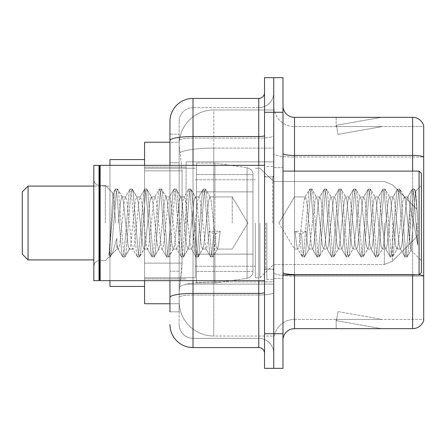 <?xml version="1.0" encoding="UTF-8"?>
<svg xmlns="http://www.w3.org/2000/svg" width="446" height="446" viewBox="0 0 446 446"><rect width="100%" height="100%" fill="white"/><g stroke="black" fill="none" stroke-linecap="round" stroke-linejoin="round"><path stroke-width="0.33" stroke-dasharray="2.23 1.67" d="M273.749 223L273.749 161.865L273.749 223M186.088 223L186.088 161.865L186.088 223M169.943 162.779L179.169 162.779L179.169 271.201L179.169 134.185L179.169 162.779L169.943 162.779L169.943 271.201L169.943 142.257L179.247 142.257L179.22 142.731A34.604 34.604 0 0 1 213.773 109.961L273.749 109.961L213.773 109.961L213.773 148.089L213.773 109.961A34.604 34.604 0 0 0 179.22 142.731L179.247 142.257L144.565 142.257L144.565 263.129L182.057 263.129L181.834 269.139L179.309 289.9L182.057 263.129L182.057 170.851L182.057 263.129L144.565 263.129L144.565 303.743L179.247 303.743L179.169 301.435A34.604 34.604 0 0 0 213.773 336.039L273.749 336.039L273.749 281.889L273.749 336.039L213.773 336.039L213.773 281.889L213.773 336.039A34.604 34.604 0 0 1 179.169 301.435L179.169 294.393L179.247 303.743L169.943 303.743M179.309 289.9L179.169 294.393L179.309 289.9M144.565 223L144.565 159.562L144.565 223M273.749 109.961L273.749 148.089L273.749 109.961M273.749 281.889L273.749 148.089L273.749 281.889L213.773 281.889A34.604 6.01 180 0 0 179.582 286.968A34.604 6.01 180 0 1 213.773 281.889L273.749 281.889M179.22 142.731C179.013 144.052 179.298 147.386 180.072 152.733L182.057 170.851L180.072 152.733C179.298 147.386 179.013 144.052 179.22 142.731A34.604 34.604 0 0 1 213.773 109.961M144.565 280.673L144.565 165.327M169.943 134.185L179.169 134.185L169.943 134.185L169.943 311.815L179.169 311.815L179.169 271.201L179.169 311.815L169.943 311.815L169.943 165.327M169.943 324.504A23.069 23.069 0 0 0 193.012 347.573L193.012 338.347A13.843 13.843 0 0 1 179.169 324.504L179.169 140.557L179.169 324.504A13.843 13.843 0 0 0 193.012 338.347L258.758 338.347L258.758 301.435L258.758 347.573A5.765 5.765 0 0 1 264.523 353.338L264.523 92.662L264.523 353.338M273.749 301.435L273.749 135.551L273.749 301.435M264.523 223L264.523 280.673L264.523 223M264.523 112.269L264.523 77.665L273.749 77.665L273.749 112.269L273.749 77.665L282.981 77.665L282.981 112.269L273.749 112.269L273.749 333.731L273.749 112.269L264.523 112.269L264.523 333.731L273.749 333.731L273.749 368.335L273.749 333.731L282.981 333.731L282.981 112.269M282.981 333.731L282.981 368.335L264.523 368.335L264.523 333.731M273.749 92.662L273.749 135.551L273.749 92.662A14.997 14.997 0 0 1 258.758 107.653A14.997 14.997 0 0 0 273.749 92.662A14.997 14.997 0 0 1 258.758 107.653L258.758 338.347L193.012 338.347L193.012 295.023L258.758 295.023A14.997 2.604 0 0 0 273.749 292.42A14.997 2.604 0 0 1 258.758 295.023L258.758 107.653L193.012 107.653L258.758 107.653M169.943 297.426A23.069 4.008 180 0 1 193.012 293.423L193.012 98.427A23.069 23.069 0 0 0 169.943 121.496A23.069 23.069 0 0 1 193.012 98.427L258.758 98.427A5.765 5.765 0 0 0 264.523 92.662A5.765 5.765 0 0 1 258.758 98.427L258.758 301.435L258.758 295.023L193.012 295.023L193.012 107.653L193.012 138.154L258.758 138.154A14.997 2.604 0 0 0 273.749 135.551A14.997 2.604 0 0 1 258.758 138.154L193.012 138.154L193.012 301.435L193.012 293.423L258.758 293.423A5.765 1.004 0 0 0 264.523 292.42M193.012 347.573L258.758 347.573M179.169 121.496L179.169 140.557L179.169 121.496A13.843 13.843 0 0 1 193.012 107.653A13.843 13.843 0 0 0 179.169 121.496A13.843 13.843 0 0 1 193.012 107.653M273.749 353.338A14.997 14.997 0 0 0 258.758 338.347A14.997 14.997 0 0 1 273.749 353.338A14.997 14.997 0 0 0 258.758 338.347M282.981 223L282.981 167.635L282.981 223M266.831 223L266.831 279.519L266.831 223M273.749 282.519L273.749 153.469L273.749 282.519M419.134 274.853A11.535 2.001 180 0 0 412.628 274.507L412.628 328.657A11.535 11.535 0 0 0 423.7 320.351L423.7 282.519L423.7 319.431L294.516 319.431L294.516 274.903M282.981 340.192L282.981 105.808L282.981 340.192A11.535 11.535 0 0 1 294.516 328.657L294.516 282.519L294.516 319.431L423.7 319.431L423.7 157.07L294.516 157.07L294.516 276.107A20.761 3.607 0 0 1 273.749 272.506A20.761 3.607 0 0 0 294.516 276.107L294.516 126.569A20.761 20.761 0 0 1 273.749 105.808L273.749 153.469L273.749 105.808A20.761 20.761 0 0 0 294.516 126.569L294.516 157.07A20.761 3.607 0 0 1 273.749 153.469A20.761 3.607 0 0 0 294.516 157.07L423.7 157.07M423.7 125.649A11.535 11.535 0 0 0 412.628 117.343L412.628 274.507A11.535 2.001 180 0 1 423.7 275.946L423.7 125.649A11.535 11.535 0 0 0 412.628 117.343L294.516 117.343A11.535 11.535 0 0 1 282.981 105.808M380.689 328.518A9.227 9.227 0 0 0 382.289 328.657L336.15 328.657L382.289 328.657A9.227 9.227 0 0 1 380.689 328.518A9.227 9.227 0 0 0 382.289 328.657A9.227 9.227 0 0 1 380.689 328.518A9.227 9.227 0 0 0 382.289 328.657A9.227 9.227 0 0 1 380.689 328.518L336.384 320.702L380.689 328.518M336.15 319.431L336.15 328.657L336.15 319.431L336.613 319.431L336.384 320.702L336.613 319.431L336.15 319.431L336.15 328.657L336.15 319.431L336.613 319.431L336.384 320.702L336.613 319.431L336.15 319.431L336.15 328.657L336.15 319.431L336.613 319.431L336.384 320.702L336.613 319.431L336.15 319.431M412.628 328.657L294.516 328.657M382.289 117.343L336.15 117.343L382.289 117.343A9.227 9.227 0 0 0 380.689 117.482A9.227 9.227 0 0 1 382.289 117.343A9.227 9.227 0 0 0 380.689 117.482A9.227 9.227 0 0 1 382.289 117.343A9.227 9.227 0 0 0 380.689 117.482A9.227 9.227 0 0 1 382.289 117.343M294.516 126.569L423.7 126.569L423.7 156.914L423.7 126.569L294.516 126.569A20.761 20.761 0 0 1 273.749 105.808M382.289 319.431L336.613 319.431L382.289 319.431L336.613 319.431L382.289 319.431L336.613 319.431L382.289 319.431L337.99 311.615L336.613 319.431L337.99 311.615L336.613 319.431L337.99 311.615L336.613 319.431L337.99 311.615L382.289 319.431M336.613 126.569L336.15 126.569L336.613 126.569L336.15 126.569L336.613 126.569L336.15 126.569L336.613 126.569L336.384 125.298L380.689 117.482L336.384 125.298L336.613 126.569L336.384 125.298L380.689 117.482L336.384 125.298L336.613 126.569L336.384 125.298L380.689 117.482L336.384 125.298L336.613 126.569L382.289 126.569L336.613 126.569L382.289 126.569L336.613 126.569L382.289 126.569L336.613 126.569L337.99 134.385L336.613 126.569M273.749 340.192A20.761 20.761 0 0 1 294.516 319.431A20.761 20.761 0 0 0 273.749 340.192A20.761 20.761 0 0 1 294.516 319.431M336.15 117.343L336.15 126.569L336.15 117.343M382.289 126.569L337.99 134.385L382.289 126.569M232.227 223L232.227 196.926L232.227 223M294.516 223L294.516 196.926L294.516 223M421.392 223L421.392 272.601L421.392 173.399L421.392 260.609L421.392 173.399L419.084 171.097L419.084 274.903L419.084 171.097L419.084 274.903L421.392 272.601L421.392 223M99.581 280.094L99.006 280.673L99.006 165.327L99.006 280.673L99.006 165.327L99.581 165.906L99.581 280.094L99.581 223L99.581 280.094L100.16 280.673L100.16 165.327L100.16 223L100.16 165.327L264.523 165.327M99.006 280.673L93.816 280.673L93.816 165.327L93.816 266.379L93.816 165.327L99.006 165.327M105.351 223L105.351 185.391L105.351 223M308.961 223L306.519 200.421L305.298 196.926L304.077 200.421L299.194 245.579L297.973 249.074L297.588 248.745L296.752 245.579L295.04 231.24L299.623 233.749L301.451 233.749L306.028 231.24L295.04 231.24L299.623 233.749L301.451 233.749L306.028 231.24L295.04 231.24L296.752 245.579L297.588 248.745L302.254 256.745L301.329 252.447L299.623 233.749L301.329 252.447L302.55 257.002L297.588 248.745L297.973 249.074L299.194 245.579L304.077 200.421L304.913 197.255L309.58 189.255L308.654 193.553L303.771 252.447L302.55 257.002L304.384 257.002L303.163 252.447L301.451 233.749L303.163 252.447L304.384 257.002L304.679 256.745L302.55 257.002L303.771 252.447L308.654 193.553L309.875 188.998L304.913 197.255L305.298 196.926L306.519 200.421L311.403 245.579L312.239 248.745L311.403 245.579L308.961 223M323.612 223L321.17 200.421L319.949 196.926L319.559 197.255L318.728 200.421L313.845 245.579L312.624 249.074L312.239 248.745L316.9 256.745L315.98 252.447L311.096 193.553L309.875 188.998L311.709 188.998L310.488 193.553L305.605 252.447L304.679 256.745L309.346 248.745L308.961 249.074L307.523 244.163L306.028 231.24L307.523 244.163L308.961 249.074L312.624 249.074L316.9 256.745L315.98 252.447L311.096 193.553L309.875 188.998L311.709 188.998L310.488 193.553L305.605 252.447L304.679 256.745L308.961 249.074L312.624 249.074L313.845 245.579L318.728 200.421L319.559 197.255L324.225 189.255L323.305 193.553L318.422 252.447L317.201 257.002L316.9 256.745L319.029 257.002L317.808 252.447L312.93 193.553L311.709 188.998L316.671 197.255L316.286 196.926L315.066 200.421L309.346 248.745L315.066 200.421L316.286 196.926L319.949 196.926L324.225 189.255L323.305 193.553L318.422 252.447L317.201 257.002L319.029 257.002L317.808 252.447L312.93 193.553L312.005 189.255L316.286 196.926L319.949 196.926L321.17 200.421L326.048 245.579L326.885 248.745L326.048 245.579L323.612 223M319.949 223L317.507 200.421L316.671 197.255L317.507 200.421L322.391 245.579L323.612 249.074L322.391 245.579L319.949 223M338.258 223L335.816 200.421L334.595 196.926L334.21 197.255L333.374 200.421L328.49 245.579L327.269 249.074L326.885 248.745L331.551 256.745L330.631 252.447L325.747 193.553L324.526 188.998L324.225 189.255L326.355 188.998L325.134 193.553L320.25 252.447L319.029 257.002L323.997 248.745L323.612 249.074L327.269 249.074L331.551 256.745L330.631 252.447L325.747 193.553L324.526 188.998L326.355 188.998L325.134 193.553L320.25 252.447L319.33 256.745L323.612 249.074L327.269 249.074L328.49 245.579L333.374 200.421L334.21 197.255L338.876 189.255L337.951 193.553L333.073 252.447L331.852 257.002L331.551 256.745L333.68 257.002L332.46 252.447L327.576 193.553L326.355 188.998L331.322 197.255L330.932 196.926L329.711 200.421L324.833 245.579L323.997 248.745L324.833 245.579L329.711 200.421L330.932 196.926L334.595 196.926L338.876 189.255L337.951 193.553L333.073 252.447L331.852 257.002L333.68 257.002L332.46 252.447L327.576 193.553L326.656 189.255L330.932 196.926L334.595 196.926L335.816 200.421L340.699 245.579L341.536 248.745L340.699 245.579L338.258 223M334.595 223L332.153 200.421L331.322 197.255L332.153 200.421L337.037 245.579L338.258 249.074L337.037 245.579L334.595 223M352.909 223L350.467 200.421L349.246 196.926L348.861 197.255L348.025 200.421L343.141 245.579L341.92 249.074L341.536 248.745L346.202 256.745L345.276 252.447L340.393 193.553L339.172 188.998L338.876 189.255L341.006 188.998L339.785 193.553L334.901 252.447L333.68 257.002L338.642 248.745L338.258 249.074L341.92 249.074L346.202 256.745L345.276 252.447L340.393 193.553L339.172 188.998L341.006 188.998L339.785 193.553L334.901 252.447L333.982 256.745L338.258 249.074L341.92 249.074L343.141 245.579L348.025 200.421L348.861 197.255L353.522 189.255L352.602 193.553L347.718 252.447L346.497 257.002L346.202 256.745L348.332 257.002L347.111 252.447L342.227 193.553L341.006 188.998L345.968 197.255L345.583 196.926L344.362 200.421L339.478 245.579L338.642 248.745L339.478 245.579L344.362 200.421L345.583 196.926L349.246 196.926L353.522 189.255L352.602 193.553L347.718 252.447L346.497 257.002L348.332 257.002L347.111 252.447L342.227 193.553L341.302 189.255L345.583 196.926L349.246 196.926L350.467 200.421L355.351 245.579L356.181 248.745L355.351 245.579L352.909 223M349.246 223L346.804 200.421L345.968 197.255L346.804 200.421L351.688 245.579L352.909 249.074L351.688 245.579L349.246 223M367.554 223L365.112 200.421L363.891 196.926L363.507 197.255L362.67 200.421L357.792 245.579L356.571 249.074L356.181 248.745L360.847 256.745L359.928 252.447L355.044 193.553L353.823 188.998L353.522 189.255L355.652 188.998L354.431 193.553L349.553 252.447L348.332 257.002L353.293 248.745L352.909 249.074L356.571 249.074L360.847 256.745L359.928 252.447L355.044 193.553L353.823 188.998L355.652 188.998L354.431 193.553L349.553 252.447L348.627 256.745L352.909 249.074L356.571 249.074L357.792 245.579L362.67 200.421L363.507 197.255L368.173 189.255L367.253 193.553L362.369 252.447L361.148 257.002L360.847 256.745L362.977 257.002L361.756 252.447L356.872 193.553L355.652 188.998L360.619 197.255L360.234 196.926L359.013 200.421L354.13 245.579L353.293 248.745L354.13 245.579L359.013 200.421L360.234 196.926L363.891 196.926L368.173 189.255L367.253 193.553L362.369 252.447L361.148 257.002L362.977 257.002L361.756 252.447L356.872 193.553L355.953 189.255L360.234 196.926L363.891 196.926L365.112 200.421L369.996 245.579L370.832 248.745L369.996 245.579L367.554 223M363.891 223L361.45 200.421L360.619 197.255L361.45 200.421L366.333 245.579L367.554 249.074L366.333 245.579L363.891 223M382.205 223L379.763 200.421L378.543 196.926L378.158 197.255L377.322 200.421L372.438 245.579L371.217 249.074L370.832 248.745L375.499 256.745L374.573 252.447L369.695 193.553L368.474 188.998L368.173 189.255L370.303 188.998L369.082 193.553L364.198 252.447L362.977 257.002L367.944 248.745L367.554 249.074L371.217 249.074L375.499 256.745L374.573 252.447L369.695 193.553L368.474 188.998L370.303 188.998L369.082 193.553L364.198 252.447L363.278 256.745L367.554 249.074L371.217 249.074L372.438 245.579L377.322 200.421L378.158 197.255L382.819 189.255L381.899 193.553L377.015 252.447L375.794 257.002L375.499 256.745L377.628 257.002L376.407 252.447L371.524 193.553L370.303 188.998L375.264 197.255L374.88 196.926L373.659 200.421L368.775 245.579L367.944 248.745L368.775 245.579L373.659 200.421L374.88 196.926L378.543 196.926L382.819 189.255L381.899 193.553L377.015 252.447L375.794 257.002L377.628 257.002L376.407 252.447L371.524 193.553L370.604 189.255L374.88 196.926L378.543 196.926L379.763 200.421L384.647 245.579L385.483 248.745L384.647 245.579L382.205 223M378.543 223L376.101 200.421L375.264 197.255L376.101 200.421L380.984 245.579L382.205 249.074L380.984 245.579L378.543 223M396.851 223L394.415 200.421L393.194 196.926L392.803 197.255L391.973 200.421L387.089 245.579L385.868 249.074L385.483 248.745L390.144 256.745L389.224 252.447L384.34 193.553L383.12 188.998L382.819 189.255L384.954 188.998L383.733 193.553L378.849 252.447L377.628 257.002L382.59 248.745L382.205 249.074L385.868 249.074L390.144 256.745L389.224 252.447L384.34 193.553L383.12 188.998L384.954 188.998L383.733 193.553L378.849 252.447L377.924 256.745L382.205 249.074L385.868 249.074L387.089 245.579L391.973 200.421L392.803 197.255L397.47 189.255L396.55 193.553L391.666 252.447L390.445 257.002L390.144 256.745L392.274 257.002L391.053 252.447L386.175 193.553L384.954 188.998L389.916 197.255L389.531 196.926L388.31 200.421L383.426 245.579L382.59 248.745L383.426 245.579L388.31 200.421L389.531 196.926L393.194 196.926L397.47 189.255L396.55 193.553L391.666 252.447L390.445 257.002L392.274 257.002L391.053 252.447L386.175 193.553L385.249 189.255L389.531 196.926L393.194 196.926L394.415 200.421L399.293 245.579L400.129 248.745L399.293 245.579L396.851 223M393.194 223L390.752 200.421L389.916 197.255L390.752 200.421L395.635 245.579L396.851 249.074L395.635 245.579L393.194 223M409.874 206.359L409.857 242.702L405.397 200.421L404.176 196.926L402.955 200.421L398.072 245.579L396.851 249.074L400.514 249.074L404.795 256.745L403.875 252.447L398.992 193.553L397.771 188.998L397.47 189.255L399.599 188.998L398.378 193.553L393.495 252.447L392.274 257.002L397.241 248.745L396.851 249.074L400.514 249.074L404.795 256.745L403.875 252.447L398.992 193.553L397.771 188.998L399.599 188.998L398.378 193.553L393.495 252.447L392.575 256.745L397.241 248.745L398.072 245.579L402.955 200.421L404.176 196.926L407.839 196.926L406.618 200.421L401.735 245.579L400.514 249.074L401.735 245.579L406.618 200.421L407.454 197.255L412.121 189.255L411.195 193.553L406.312 252.447L405.096 257.002L404.795 256.745L406.925 257.002L405.704 252.447L400.82 193.553L399.599 188.998L404.567 197.255L404.176 196.926L407.839 196.926L412.121 189.255L411.195 193.553L406.312 252.447L405.096 257.002L406.925 257.002L405.704 252.447L400.82 193.553L399.9 189.255L404.567 197.255L405.397 200.421L410.9 250.111L413.225 223L414.418 201.007L415.744 191.312L417.785 221.043L417.785 245.534L413.749 223L409.874 206.359L409.857 242.702L411.134 250.028L413.225 223L414.418 201.007L415.544 191.239L417.785 221.043L415.471 193.553L414.25 188.998L413.029 193.553L408.146 252.447L406.925 257.002L408.146 252.447L413.029 193.553L414.25 188.998L415.471 193.553L417.785 221.043L417.785 245.534L413.637 193.553L412.416 188.998L412.121 189.255L414.25 188.998L412.416 188.998L413.637 193.553L417.785 245.534L413.749 223L409.874 206.359L409.06 200.421L407.839 196.926L409.06 200.421L409.874 206.359M122.014 223L124.456 200.421L125.677 196.926L126.898 200.421L131.782 245.579L133.003 249.074L134.224 245.579L139.107 200.421L140.328 196.926L141.549 200.421L146.433 245.579L147.648 249.074L148.869 245.579L153.753 200.421L154.974 196.926L156.195 200.421L161.078 245.579L162.299 249.074L163.52 245.579L168.404 200.421L169.625 196.926L170.846 200.421L175.73 245.579L176.95 249.074L178.171 245.579L183.05 200.421L184.27 196.926L185.491 200.421L190.375 245.579L191.596 249.074L192.817 245.579L197.701 200.421L198.922 196.926L200.143 200.421L205.862 248.745L206.247 249.074L207.685 244.163L209.18 231.24L220.162 231.24L215.585 233.749L213.757 233.749L209.18 231.24L220.162 231.24L215.585 233.749L213.757 233.749L209.18 231.24L207.685 244.163L206.247 249.074L205.862 248.745L200.143 200.421L198.922 196.926L197.701 200.421L192.817 245.579L191.596 249.074L190.375 245.579L185.491 200.421L184.27 196.926L183.05 200.421L178.171 245.579L176.95 249.074L175.73 245.579L170.846 200.421L169.625 196.926L168.404 200.421L163.52 245.579L162.299 249.074L161.078 245.579L156.195 200.421L154.974 196.926L153.753 200.421L148.869 245.579L147.648 249.074L146.433 245.579L141.549 200.421L140.328 196.926L139.107 200.421L134.224 245.579L133.003 249.074L131.782 245.579L126.898 200.421L125.677 196.926L124.456 200.421L119.573 245.579L118.352 249.074L119.573 245.579L122.014 223M118.352 223L120.794 200.421L122.014 196.926L122.399 197.255L123.235 200.421L128.119 245.579L129.34 249.074L129.725 248.745L130.561 245.579L135.445 200.421L136.666 196.926L137.05 197.255L137.886 200.421L142.77 245.579L143.991 249.074L145.212 245.579L150.09 200.421L151.311 196.926L152.532 200.421L157.416 245.579L158.637 249.074L159.858 245.579L164.741 200.421L165.962 196.926L167.183 200.421L172.067 245.579L173.288 249.074L174.509 245.579L179.392 200.421L180.613 196.926L181.834 200.421L186.712 245.579L187.933 249.074L189.154 245.579L194.038 200.421L195.259 196.926L196.48 200.421L201.363 245.579L202.584 249.074L203.805 245.579L208.689 200.421L209.91 196.926L211.131 200.421L216.015 245.579L217.235 249.074L217.62 248.745L218.451 245.579L220.162 231.24L218.451 245.579L217.62 248.745L212.954 256.745L213.874 252.447L215.585 233.749L213.874 252.447L212.653 257.002L217.62 248.745L217.235 249.074L232.227 249.074L247.892 223L232.227 196.926L209.91 196.926L211.131 200.421L216.015 245.579L217.235 249.074L232.227 249.074L247.892 223L232.227 196.926L209.91 196.926L208.689 200.421L203.805 245.579L202.969 248.745L198.303 256.745L199.228 252.447L204.112 193.553L205.333 188.998L206.554 193.553L211.432 252.447L212.653 257.002L210.824 257.002L212.045 252.447L213.757 233.749L212.045 252.447L210.824 257.002L210.523 256.745L212.653 257.002L211.432 252.447L206.554 193.553L205.333 188.998L203.499 188.998L204.72 193.553L209.603 252.447L210.523 256.745L205.862 248.745L210.523 256.745L209.603 252.447L204.72 193.553L203.499 188.998L203.203 189.255L205.333 188.998L204.112 193.553L199.228 252.447L198.007 257.002L202.584 249.074L206.247 249.074L202.584 249.074L201.363 245.579L196.48 200.421L195.643 197.255L190.983 189.255L191.903 193.553L196.786 252.447L198.007 257.002L196.173 257.002L197.394 252.447L202.278 193.553L203.203 189.255L198.537 197.255L203.203 189.255L202.278 193.553L197.394 252.447L196.173 257.002L195.878 256.745L198.007 257.002L196.786 252.447L191.903 193.553L190.682 188.998L195.259 196.926L198.922 196.926L195.259 196.926L194.038 200.421L189.154 245.579L188.323 248.745L183.657 256.745L184.577 252.447L189.461 193.553L190.682 188.998L188.853 188.998L190.074 193.553L194.952 252.447L195.878 256.745L191.211 248.745L195.878 256.745L194.952 252.447L190.074 193.553L188.853 188.998L188.552 189.255L190.682 188.998L189.461 193.553L184.577 252.447L183.356 257.002L187.933 249.074L191.596 249.074L187.933 249.074L186.712 245.579L181.834 200.421L180.998 197.255L176.332 189.255L177.252 193.553L182.135 252.447L183.356 257.002L181.528 257.002L182.749 252.447L187.632 193.553L188.552 189.255L183.886 197.255L188.552 189.255L187.632 193.553L182.749 252.447L181.528 257.002L181.227 256.745L183.356 257.002L182.135 252.447L177.252 193.553L176.031 188.998L180.613 196.926L184.27 196.926L180.613 196.926L179.392 200.421L174.509 245.579L173.672 248.745L169.006 256.745L169.932 252.447L174.81 193.553L176.031 188.998L174.202 188.998L175.423 193.553L180.307 252.447L181.227 256.745L176.56 248.745L181.227 256.745L180.307 252.447L175.423 193.553L174.202 188.998L173.901 189.255L176.031 188.998L174.81 193.553L169.932 252.447L168.711 257.002L173.288 249.074L176.95 249.074L173.288 249.074L172.067 245.579L167.183 200.421L166.347 197.255L161.681 189.255L162.606 193.553L167.49 252.447L168.711 257.002L166.876 257.002L168.097 252.447L172.981 193.553L173.901 189.255L169.24 197.255L173.901 189.255L172.981 193.553L168.097 252.447L166.876 257.002L166.581 256.745L168.711 257.002L167.49 252.447L162.606 193.553L161.385 188.998L165.962 196.926L169.625 196.926L165.962 196.926L164.741 200.421L159.858 245.579L159.021 248.745L154.361 256.745L155.28 252.447L160.164 193.553L161.385 188.998L159.551 188.998L160.772 193.553L165.656 252.447L166.581 256.745L161.915 248.745L166.581 256.745L165.656 252.447L160.772 193.553L159.551 188.998L159.255 189.255L161.385 188.998L160.164 193.553L155.28 252.447L154.06 257.002L158.637 249.074L162.299 249.074L158.637 249.074L157.416 245.579L152.532 200.421L151.701 197.255L147.035 189.255L147.955 193.553L152.839 252.447L154.06 257.002L152.231 257.002L153.452 252.447L158.33 193.553L159.255 189.255L154.589 197.255L159.255 189.255L158.33 193.553L153.452 252.447L152.231 257.002L151.93 256.745L154.06 257.002L152.839 252.447L147.955 193.553L147.035 189.255L151.311 196.926L154.974 196.926L151.311 196.926L150.09 200.421L145.212 245.579L144.376 248.745L139.709 256.745L140.629 252.447L145.513 193.553L146.734 188.998L144.905 188.998L146.126 193.553L151.01 252.447L151.93 256.745L147.264 248.745L151.93 256.745L151.01 252.447L146.126 193.553L144.905 188.998L144.604 189.255L146.734 188.998L145.513 193.553L140.629 252.447L139.408 257.002L143.991 249.074L147.648 249.074L143.991 249.074L142.77 245.579L137.886 200.421L137.05 197.255L132.384 189.255L133.309 193.553L138.188 252.447L139.408 257.002L137.58 257.002L138.801 252.447L143.684 193.553L144.604 189.255L139.938 197.255L144.604 189.255L143.684 193.553L138.801 252.447L137.58 257.002L137.279 256.745L139.408 257.002L138.188 252.447L133.309 193.553L132.088 188.998L136.666 196.926L140.328 196.926L136.666 196.926L135.445 200.421L130.561 245.579L129.725 248.745L125.064 256.745L125.984 252.447L130.868 193.553L132.088 188.998L130.254 188.998L131.475 193.553L136.359 252.447L137.279 256.745L132.618 248.745L137.279 256.745L136.359 252.447L131.475 193.553L130.254 188.998L129.959 189.255L132.088 188.998L130.868 193.553L125.984 252.447L124.763 257.002L129.34 249.074L133.003 249.074L129.34 249.074L128.119 245.579L123.235 200.421L122.399 197.255L117.738 189.255L118.658 193.553L123.542 252.447L124.763 257.002L122.929 257.002L124.15 252.447L129.033 193.553L129.959 189.255L125.293 197.255L129.959 189.255L129.033 193.553L124.15 252.447L122.929 257.002L122.633 256.745L124.763 257.002L123.542 252.447L118.658 193.553L117.437 188.998L122.014 196.926L125.677 196.926L122.014 196.926L120.794 200.421L118.352 223M115.492 223L114.293 202.406L112.955 193.291L108.952 257.002L105.351 260.609L99.581 260.609C96.113 260.921 94.19 262.839 93.816 266.379C94.19 262.839 96.113 260.921 99.581 260.609L105.351 260.609L108.952 257.002L110.413 256.745L111.333 252.447L116.216 193.553L117.437 188.998L115.609 188.998L116.83 193.553L121.708 252.447L122.633 256.745L117.967 248.745L118.352 249.074L116.919 244.43L116.885 249.074L111.695 254.259L112.487 253.189L116.874 238.342L116.885 249.074L118.352 249.074L116.885 249.074L111.695 254.259L112.487 253.189L116.874 238.342L116.919 244.43L117.967 248.745L122.633 256.745L121.708 252.447L116.83 193.553L115.609 188.998L115.308 189.255L117.437 188.998L116.216 193.553L111.333 252.447L110.112 257.002L108.952 252.921L111.695 254.259L108.952 252.921L110.112 257.002L108.952 257.002L108.952 252.921L108.952 255.692L109.504 252.447L114.388 193.553L115.308 189.255L114.388 193.553L108.952 255.692L112.955 193.291L115.308 189.255L112.955 193.291L105.351 185.391L99.581 185.391C96.113 185.079 94.19 183.161 93.816 179.621C94.19 183.161 96.113 185.079 99.581 185.391L105.351 185.391L113.172 193.213L114.293 202.406L115.492 223M28.065 186.088L28.065 259.912L22.3 254.142L22.3 191.858L22.3 223L22.3 191.858L28.065 186.088L28.065 259.912L28.065 186.088L109.961 186.088L109.961 286.438L109.961 159.562L109.961 280.673M416.781 223L416.781 236.843L416.781 223M259.912 223L259.912 277.791L259.912 223M255.296 223L255.296 277.791L255.296 223M195.315 223L195.315 277.791L195.315 223M252.988 254.142L252.988 174.553L252.988 191.858L196.469 191.858L196.469 163.019L196.469 282.981L196.469 254.142L252.988 254.142L252.988 174.553L252.988 191.858L196.469 191.858L196.469 174.553L196.469 271.447L196.469 254.142L252.988 254.142L252.988 271.458L196.469 271.447L196.469 254.142L252.988 254.142L252.988 271.458L196.469 271.447L196.469 163.019L196.469 282.981L196.469 254.142L214.927 254.142L214.927 282.981L214.927 163.019L214.927 191.858L196.469 191.858L252.988 191.858L214.927 191.858L214.927 163.019L214.927 282.981L214.927 254.142L252.988 254.142M144.565 286.438L109.961 286.438L109.961 186.088L93.816 186.088M109.961 165.327L109.961 223L109.961 159.562L144.565 159.562M252.988 191.858L252.988 174.542L196.469 174.553L252.988 174.542L252.988 271.458C253.172 274.613 251.198 276.894 247.067 278.304L247.067 254.142L247.067 278.304L214.927 282.981L196.469 282.981L214.927 282.981L247.067 278.304C251.198 276.894 253.172 274.613 252.988 271.458L252.988 174.542C253.172 171.387 251.198 169.106 247.067 167.696L247.067 278.304L247.067 167.696L214.927 163.019L196.469 163.019L214.927 163.019L247.067 167.696C251.198 169.106 253.172 171.387 252.988 174.542L252.988 191.858M213.773 148.089L273.749 148.089L213.773 148.089L213.773 281.889L213.773 148.089A34.604 6.01 180 0 0 180.072 152.733A34.604 6.01 180 0 1 213.773 148.089M179.169 301.435A34.604 34.604 0 0 0 213.773 336.039M182.057 170.851L144.565 170.851L182.057 170.851M169.943 140.557A23.069 4.008 180 0 1 193.012 136.554L258.758 136.554A5.765 1.004 -0 0 0 264.523 135.551M193.012 165.327L193.012 280.673M258.758 280.673L258.758 165.327M193.012 138.154A13.843 2.403 180 0 0 179.169 140.557A13.843 2.403 180 0 1 193.012 138.154M193.012 295.023A13.843 2.403 180 0 0 179.169 297.426A13.843 2.403 180 0 1 193.012 295.023M193.012 338.347A13.843 13.843 0 0 1 179.169 324.504M179.169 271.201L169.943 271.201L179.169 271.201M412.628 274.903L412.628 274.507L294.516 274.507L294.516 117.343M282.981 153.469A11.535 2.001 0 0 0 294.516 155.47L412.628 155.47A11.535 2.001 180 0 1 423.7 156.914M294.516 171.097L294.516 274.507L412.628 274.507L412.628 171.097M282.981 272.506A11.535 2.001 0 0 0 294.516 274.507M423.7 276.107L294.516 276.107L423.7 276.107M272.601 223L272.601 176.861L272.601 223M265.677 223L265.677 269.139L265.677 223M392.474 223L392.474 261.144L392.474 223M384.318 223L384.318 264.523L384.318 223M247.067 191.858L247.067 167.696L247.067 191.858M186.088 161.865L273.749 161.865L186.088 161.865M144.565 167.06L186.088 167.06L144.565 167.06M144.565 278.94L186.088 278.94L144.565 278.94M186.088 284.135L273.749 284.135L186.088 284.135M264.523 176.861L273.749 176.861L264.523 176.861M264.523 269.139L273.749 269.139L264.523 269.139M273.749 167.635L282.981 167.635L273.749 167.635M266.831 279.519L273.749 279.519L266.831 279.519M266.831 166.481L273.749 166.481L266.831 166.481M273.749 278.365L282.981 278.365L273.749 278.365M278.845 223L294.516 196.926L305.298 196.926L294.516 196.926L278.845 223L294.516 249.074L297.973 249.074L294.516 249.074L278.845 223M282.981 274.903L419.084 274.903M272.601 176.861L273.749 175.707L272.601 176.861L265.677 176.861L264.523 175.707L265.677 176.861L272.601 176.861M265.677 269.139L272.601 269.139L273.749 270.293L272.601 269.139L265.677 269.139L264.523 270.293L265.677 269.139M100.16 280.673L264.523 280.673M415.544 191.239L421.392 185.391L415.544 191.239M410.9 250.117L421.392 260.609L410.9 250.117M99.581 165.906L100.16 165.327M282.981 171.097L419.084 171.097M411.14 250.028L407.226 256.745L411.14 250.028M415.744 191.312L414.546 189.255L415.744 191.312M112.487 253.189L110.413 256.745L112.487 253.189M210.295 197.255L205.628 189.255L210.295 197.255M28.065 259.912L93.816 259.912M416.781 236.843L392.474 261.144L384.318 264.523L392.474 261.144L416.781 236.843M273.749 264.523L384.318 264.523L273.749 264.523L259.912 277.791L255.296 277.791L259.912 277.791L273.749 264.523M195.315 266.256L255.296 266.256L195.315 266.256M144.565 277.791L195.315 277.791L144.565 277.791M144.565 168.209L195.315 168.209L144.565 168.209M195.315 179.744L255.296 179.744L195.315 179.744M255.296 168.209L259.912 168.209L273.749 181.477L384.318 181.477L392.474 184.856L416.781 209.157L392.474 184.856L384.318 181.477L273.749 181.477L259.912 168.209L255.296 168.209"/><path stroke-width="0.67" d="M169.943 162.779L169.943 134.185L169.943 142.257L144.565 142.257L144.565 165.327M169.943 303.743L144.565 303.743L144.565 280.673M169.943 311.815L169.943 280.673L169.943 311.815M264.523 333.731L264.523 368.335L273.749 368.335L273.749 333.731L273.749 368.335L282.981 368.335L282.981 333.731L273.749 333.731L273.749 112.269L273.749 333.731L264.523 333.731L264.523 112.269L273.749 112.269L273.749 77.665L273.749 112.269L282.981 112.269L282.981 333.731M282.981 112.269L282.981 77.665L264.523 77.665L264.523 112.269M193.012 280.673L193.012 347.573L258.758 347.573L258.758 280.673M169.943 165.327L169.943 121.496A23.069 23.069 0 0 1 193.012 98.427L258.758 98.427A5.765 5.765 0 0 0 264.523 92.662M169.943 121.496L169.943 134.185M264.523 353.338A5.765 5.765 0 0 0 258.758 347.573M193.012 347.573A23.069 23.069 0 0 1 169.943 324.504M282.981 340.192A11.535 11.535 0 0 1 294.516 328.657L412.628 328.657L412.628 274.903M423.7 125.649A11.535 11.535 0 0 0 412.628 117.343A11.535 11.535 0 0 1 423.7 125.649L423.7 320.351A11.535 11.535 0 0 1 412.628 328.657M423.7 156.914L423.7 156.914A11.535 2.001 180 0 0 412.628 155.47L412.628 117.343L294.516 117.343A11.535 11.535 0 0 1 282.981 105.808A11.535 11.535 0 0 0 294.516 117.343L294.516 171.097M423.7 157.07L423.7 275.946A11.535 2.001 180 0 0 419.134 274.853M28.065 259.912L28.065 186.088L22.3 191.858L22.3 254.142L28.065 259.912L93.816 259.912M109.961 280.673L109.961 286.438L144.565 286.438M144.565 159.562L109.961 159.562L109.961 165.327M419.084 171.097L421.392 173.399L421.392 272.601L419.084 274.903L419.084 171.097L282.981 171.097M100.16 280.673L99.581 280.094L99.581 165.906L100.16 165.327L100.16 280.673L264.523 280.673M99.006 280.673L93.816 280.673L93.816 165.327L99.006 165.327L99.006 280.673L99.581 280.094M264.523 292.42A5.765 1.004 0 0 1 258.758 293.423L193.012 293.423A23.069 4.008 180 0 0 169.943 297.426M193.012 98.427L193.012 136.554L258.758 136.554L258.758 98.427M169.943 140.557A23.069 4.008 180 0 1 193.012 136.554L193.012 165.327M258.758 165.327L258.758 136.554A5.765 1.004 0 0 0 264.523 135.551M294.516 274.903L294.516 328.657M412.628 171.097L412.628 155.47L294.516 155.47A11.535 2.001 -0 0 1 282.981 153.469M294.516 274.507A11.535 2.001 -0 0 1 282.981 272.506M28.065 186.088L93.816 186.088M282.981 274.903L419.084 274.903M99.581 165.906L99.006 165.327M100.16 165.327L264.523 165.327"/></g></svg>
